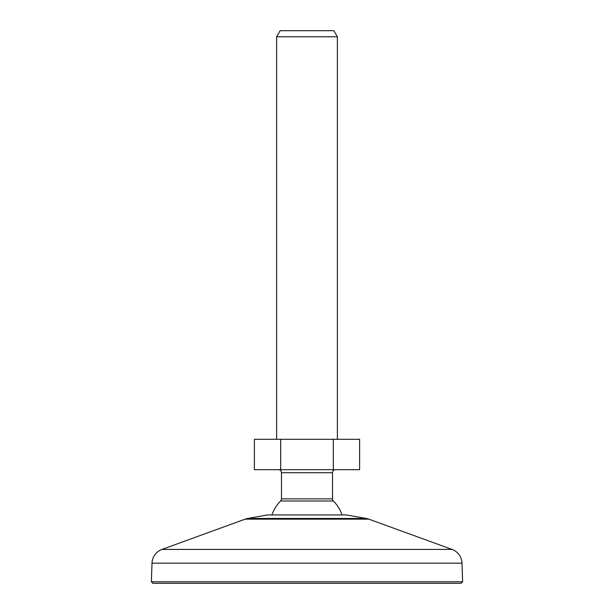 <?xml version="1.0" encoding="UTF-8"?>
<svg xmlns="http://www.w3.org/2000/svg" width="614" height="614" viewBox="0 0 614 614"><rect width="100%" height="100%" fill="white"/><g stroke="black" fill="none" stroke-linecap="round" stroke-linejoin="round"><path stroke-width="0.92" d="M461.175 583.3L152.825 583.3L151.359 581.78L152.011 563.161L461.989 563.161L462.641 581.78L151.359 581.78L152.825 583.3L461.175 583.3L462.641 581.78L461.989 563.161L152.011 563.161L151.359 581.78L462.641 581.78L461.175 583.3M245.155 519.152L368.845 519.152L452.004 549.415L161.996 549.415L245.155 519.152L161.996 549.415L452.004 549.415L368.845 519.152A15.189 15.189 0 0 0 366.305 518.469L247.695 518.469L267.504 514.946L346.496 514.946L366.305 518.469L346.496 514.946L267.504 514.946L247.695 518.469A15.189 15.189 0 0 0 245.155 519.152A15.189 15.189 0 0 1 247.695 518.469L366.305 518.469A15.189 15.189 0 0 1 368.845 519.152L245.155 519.152M452.004 549.415A15.189 15.189 0 0 1 461.989 563.161A15.189 15.189 0 0 0 452.004 549.415M152.011 563.161A15.189 15.189 0 0 1 161.996 549.415A15.189 15.189 0 0 0 152.011 563.161M332.519 498.86L281.481 498.86L281.481 472.719L332.519 472.719L332.519 498.86L332.519 472.719A3.039 3.039 -90 0 1 335.559 469.679A3.039 3.039 90 0 0 332.519 472.719L281.481 472.719L281.481 498.86A3.039 3.039 -90 0 1 280.606 500.993L333.394 500.993A37.124 37.124 0 0 1 342.075 514.946A37.124 37.124 0 0 0 333.394 500.993A3.039 3.039 -90 0 1 332.519 498.86L281.481 498.86A3.039 3.039 90 0 1 280.606 500.993A37.124 37.124 0 0 0 271.925 514.946A37.124 37.124 0 0 1 280.606 500.993L333.394 500.993A3.039 3.039 90 0 1 332.519 498.86M337.378 36.779L337.378 439.302L337.378 36.779L333.87 30.7L280.13 30.7L276.622 36.779L337.378 36.779L276.622 36.779L276.622 439.302L276.622 36.779L280.13 30.7L333.87 30.7L337.378 36.779M280.69 469.679L254.38 469.679L280.69 469.679L280.69 439.302L254.38 439.302L254.38 469.679L254.38 439.302L280.69 439.302L280.69 469.679L333.31 469.679L280.69 469.679M359.62 469.679L333.31 469.679L359.62 469.679L359.62 439.302L280.69 439.302L333.31 439.302L333.31 469.679L333.31 439.302L359.62 439.302L359.62 469.679M278.441 469.679A3.039 3.039 -90 0 1 281.481 472.719A3.039 3.039 90 0 0 278.441 469.679"/></g></svg>
